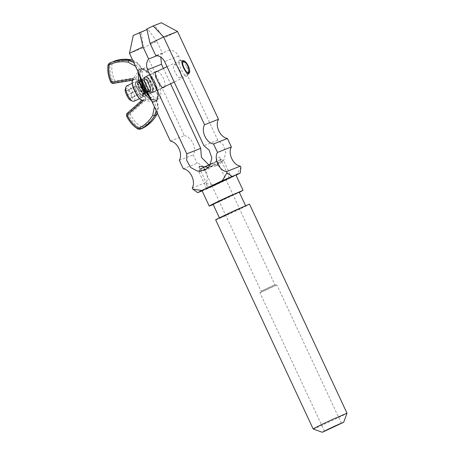 <?xml version="1.0" encoding="UTF-8"?>
<svg xmlns="http://www.w3.org/2000/svg" width="455" height="455" viewBox="0 0 455 455"><rect width="100%" height="100%" fill="white"/><g stroke="black" fill="none" stroke-linecap="round" stroke-linejoin="round"><path stroke-width="0.34" stroke-dasharray="2.27 1.71" d="M183.291 168.76L197.208 163.288C204.431 164.3 209.977 176.193 206.161 182.483L206.724 183.689L215.67 184.997L236.208 175.181L240.9 167.355M208.737 164.841L218.002 165.051L218.775 164.716L223.689 160.359L225.782 152.516L223.058 144.633L217.791 140.203L178.576 56.107C176.625 52.348 173.662 50.351 169.681 50.107L164.033 37.987L177.558 31.52M163.413 68.404L170.579 83.777M170.386 141.09L184.303 135.618L143.382 47.855L156.912 41.388L162.56 53.508L160.791 57.12M184.303 135.618C191.532 136.631 197.078 148.523 193.256 154.819L197.208 163.288M206.724 183.689L206.075 189.348L202.151 190.89M192.243 187.955L206.161 182.483M209.294 187.454L229.439 177.95L220.408 181.852L209.294 187.454M215.67 184.997L206.075 189.348M217.791 140.203L203.874 145.674M208.526 187.699L199.131 167.559C200.206 169.84 202.862 170.432 207.116 169.328C214.754 167.121 218.002 153.722 220.044 157.805C221.369 160.786 219.68 163.595 214.976 166.24L208.424 167.275M154.734 82.207C156.719 86.626 156.986 89.675 155.525 91.353C152.431 94.407 143.638 75.894 147.915 75.433C150.23 75.382 152.499 77.64 154.734 82.207C156.827 86.95 157.009 90.027 155.286 91.438C152.186 93.736 144.002 76.508 147.704 75.564C149.974 75.132 152.317 77.35 154.734 82.207M129.465 53.332L143.382 47.855L141.397 32.282L133.275 35.473M179.338 160.291L193.256 154.819M161.332 22.75L146.806 29.006M169.681 50.107L155.764 55.578M164.033 37.987L154.922 25.816M156.912 41.388L147.801 29.217L146.931 29.558M147.801 29.217L141.397 32.282M162.56 53.508L157.032 55.686M157.407 71.276C159.671 72.282 161.627 74.569 163.277 78.124C164.869 81.49 165.347 84.311 164.721 86.581M179.788 70.184C181.391 73.75 181.608 76.212 180.425 77.572C177.928 80.034 170.83 65.082 174.276 64.712C176.148 64.667 177.985 66.493 179.788 70.184M139.15 89.544L140.106 93.719L138.434 94.373L135.8 90.863L134.845 86.689L136.523 86.029L139.15 89.544L130.608 93.628L131.563 97.802L140.106 93.719M131.563 97.802L129.885 98.462L127.258 94.947L126.302 90.772L136.523 86.029M127.974 90.113L130.608 93.628M126.302 90.772L134.845 86.689M127.258 94.947L135.8 90.863M129.885 98.462L138.434 94.373M125.375 89.106C126.706 87.246 128.663 88.668 131.239 93.377C133.139 98.149 132.968 100.458 130.727 100.305M126.723 85.938C128.953 85.887 131.137 88.06 133.287 92.45C135.198 96.705 135.448 99.634 134.043 101.249M186.658 66.936C188.012 69.769 188.535 72.317 188.228 74.586L187.42 75.729C184.446 78.669 175.994 60.862 180.1 60.424L181.505 60.515C183.564 61.783 185.282 63.922 186.658 66.936M140.049 76.031C139.679 72.806 140.14 70.65 141.431 69.558C144.087 66.612 152.01 75.115 154.956 82.338C158.448 89.015 159.864 99.81 156.019 100.089C154.194 100.401 152.072 99.235 149.638 96.596M152.169 83.436C154.262 88.173 154.45 91.25 152.726 92.661C149.621 94.964 141.437 77.737 145.139 76.787C147.409 76.36 149.752 78.573 152.169 83.436M157.515 81.115C161.013 87.792 162.429 98.587 158.585 98.86L155.024 97.848C149.678 95.772 140.555 76.207 142.608 71.225L143.996 68.335C146.652 65.389 154.575 73.886 157.515 81.115M216.79 161.315L203.459 167.605L216.79 161.315M261.597 291.024L274.416 284.898L261.102 291.194M341.404 423.281L276.885 284.938C276.094 284.984 260.715 292.161 259.987 292.815L276.896 284.944L274.416 284.898M213.202 204.551L239.341 192.363M202.065 190.713L203.317 190.315C205.694 189.536 227.017 179.691 232.34 176.91L235.895 174.936M214.043 203.982L239.194 192.141M231.242 177.08L217.302 183.968L206.701 188.524L230.372 177.376M223.542 160.558L209.596 167.446L199 171.996M199.023 171.979L222.671 160.854M220.709 159.534L208.964 165.341L200.041 169.169M210.813 163.868L219.993 159.785M220.493 217.814L245.643 205.973L234.382 210.813L219.572 218.133M313.176 428.974L314.416 428.564C316.794 427.791 338.116 417.94 343.44 415.159L346.994 413.203M215.687 219.919L216.933 219.52C219.31 218.741 240.638 208.896 245.956 206.115L249.511 204.141M324.489 431.169L259.981 292.827L261.09 291.177M132.678 79.619L132.945 80.137L135.078 79.255L141.55 69.791L141.113 68.859C138.946 64.536 135.618 61.914 131.125 60.987C124.602 59.895 118.402 60.731 112.522 63.49L112.015 64.218C111.373 69.797 112.243 75.177 114.62 80.37L115.638 80.944L136.369 77.492M144.241 99.201L129.328 112.425L128.799 115.325L130.551 114.529L130.761 113.369L146.567 99.355L144.241 99.201L142.21 99.998L142.409 100.481M143.518 100.555L153.307 101.459L151.583 100.765M138.212 72.095L138.855 70.468L133.326 78.692M147.835 77.936L145.572 76.935L147.835 77.936L152.829 88.674L151.651 91.87L150.349 91.711L145.776 86.427L144.184 79.989L145.247 79.176L147.824 80.973C146.846 79.153 145.981 78.158 145.236 77.987L144.576 78.527L144.565 79.938L146.715 86.695L150.781 91.83L151.413 92.183L153.671 90.915L152.891 85.534L149.28 79.045L145.572 76.935C144.798 77.276 144.463 78.277 144.565 79.938L144.514 79.46M149.763 96.864L156.406 100.168L158.016 98.337L158.05 91.301L155.018 82.315L149.775 73.784L144.047 69.109L141.903 69.075L139.924 75.769M144.565 79.938C144.371 78.3 144.61 77.344 145.287 77.071C148.427 75.308 155.655 91.808 151.316 92.985L147.784 91.552L146.629 90.312L142.665 82.81L142.233 80.495L143.006 78.158C146.152 76.4 153.375 92.894 149.035 94.077L145.526 92.655L144.354 91.404L140.39 83.896L139.952 81.581L140.726 79.25C143.871 77.492 151.094 93.986 146.755 95.163L143.24 93.741L142.074 92.49L138.11 84.988L137.672 82.656L138.451 80.336C141.59 78.578 148.819 95.072 144.48 96.255L140.97 94.839L139.793 93.582L135.829 86.075L135.397 83.766L136.17 81.428C139.315 79.671 146.538 96.164 142.199 97.342L142.546 96.887M142.927 96.193L141.374 88.429L136.398 82.264L134.145 85.574L137.734 94.196L138.832 95.652C140.066 96.96 141.113 97.546 141.971 97.415M141.88 100.288L142.108 100.083C138.445 101.055 129.521 81.911 132.809 80.148L132.451 80.222M147.824 80.973C150.429 84.306 151.919 91.216 149.712 91.796L146.777 90.613L145.924 89.715L142.705 83.811L142.324 81.877L142.563 80.325M142.898 80.165C145.31 78.812 150.952 91.916 147.437 92.888L144.514 91.722L143.649 90.807L140.43 84.897L140.049 82.958L140.288 81.411M140.618 81.257C143.029 79.898 148.671 93.002 145.156 93.975L142.233 92.803L141.368 91.899L138.149 85.989L137.768 84.038L138.28 82.372M138.343 82.344C140.749 80.99 146.396 94.094 142.881 95.067L141.915 95.101L139.93 93.872L135.448 84.539L136.108 82.548M142.967 96.039L141.641 88.486L137.131 82.594M147.733 77.845L149.496 79.972L152.698 87.838L152.863 89.163L151.6 92.848C147.699 94.976 139.713 78.84 143.291 78.021L145.452 78.937L147.215 81.058L150.417 88.93L150.588 90.249L149.32 93.94C145.418 96.062 137.433 79.932 141.016 79.113L143.177 80.023L144.935 82.15L148.142 90.016L148.307 91.341L147.039 95.027C143.143 97.154 135.152 81.024 138.735 80.205L140.896 81.115L142.66 83.242L145.862 91.108L146.032 92.428L144.764 96.119C140.862 98.24 132.877 82.11 136.454 81.291L138.621 82.201L140.379 84.329L143.581 92.194L143.752 93.52L142.199 97.342M144.844 96.079L144.48 96.255M147.124 94.993L146.755 95.163M149.405 93.901L149.035 94.077M151.68 92.814L151.316 92.985M145.247 79.176L146.476 79.881L147.92 81.655L150.377 87.929L150.491 88.873L149.428 91.933C146.26 93.65 139.856 80.916 142.614 80.302L144.195 80.967L145.64 82.747L148.102 89.015L148.216 89.959L147.153 93.025C143.985 94.742 137.575 82.002 140.333 81.394L141.915 82.059L143.365 83.834L145.822 90.107L145.936 91.051L144.872 94.111C141.704 95.829 135.3 83.094 138.053 82.48L139.639 83.146L141.084 84.926L143.541 91.193L143.507 94.014L142.563 95.755C141.346 96.579 139.736 96.062 137.734 94.196M141.915 95.101L142.819 95.095L143.444 94.276M142.938 78.186L143.291 78.021M140.663 79.278L141.016 79.113M138.383 80.364L138.735 80.205M136.108 81.456L136.454 81.291M142.569 97.171L142.483 97.205C141.539 97.558 140.322 97.04 138.832 95.652M153.307 101.459L154.734 101.237L154.871 101.539L156.219 110.701M157.367 113.17L158.408 106.919L156.765 100.436L156.281 100.288L156.765 100.436L155.798 101.084L154.734 101.237M146.567 99.355L156.281 100.288C160.774 94.89 149.189 70.036 141.829 69.296L141.55 69.791M126.666 116.156L128.799 115.325C131.376 120.757 135.118 125.074 140.026 128.276L142.21 128.441L142.085 126.9L141.215 126.831C136.551 123.788 132.996 119.688 130.551 114.529M132.667 60.202L138.093 63.353L141.852 68.46L141.829 69.296L141.994 68.762L140.515 69.109L138.855 70.468M138.917 73.608L140.709 68.995L143.274 68.859L148.779 73.181L153.978 81.172L157.657 91.29L157.726 99.093L156.975 100.362L156.008 101.01L150.81 99.11M178.576 56.107L164.659 61.579M135.078 79.255C138.741 78.283 147.665 97.427 144.377 99.19M154.387 106.783L152.687 101.397M153.119 102.335L157.003 100.709L156.81 100.293M137.876 129.078L137.996 129.078C133.088 125.87 129.345 121.553 126.769 116.122L127.298 113.221L129.328 112.425L130.761 113.369M140.18 129.243L137.996 129.078L140.026 128.276L141.215 126.831M156.901 100.737L156.162 101.135C158.084 105.571 157.965 109.843 155.82 113.949C152.505 119.739 147.926 124.056 142.085 126.9M155.729 100.202L156.162 101.135M156.52 114.944L155.82 113.949M145.276 99.349C148.233 96.938 139.492 78.192 135.55 78.487M139.964 69.558L133.685 62.386M135.482 66.231L138.07 70.053L141.949 68.426L142.142 68.841M138.07 70.053L138.502 70.986M108.006 65.031L108.097 64.957C107.42 70.826 108.335 76.497 110.838 81.963L113.386 83.39L115.416 82.594L115.638 80.944M134.976 79.341L115.416 82.594L112.868 81.166C110.36 75.701 109.45 70.03 110.127 64.155L111.384 62.346L109.359 63.143L108.097 64.957L110.127 64.155L112.015 64.218M110.741 81.997L114.62 80.37M141.852 68.46L141.113 68.859M130.778 59.736L131.125 60.987M113.454 61.448L111.384 62.346L112.522 63.49M218.002 165.051L214.976 166.24M204.085 170.523L207.116 169.334M152.96 92.581L164.067 87.269M145.35 76.662L156.457 71.35M180.425 77.572L188.967 73.482M174.276 64.712L182.825 60.629M229.439 177.95L220.044 157.805M188.495 73.585L188.228 74.586M182.449 60.936L181.505 60.515M187.42 75.729L174.202 82.048M163.118 87.349L139.577 98.599M180.1 60.424L167.03 66.669M155.803 72.038L132.263 83.293M156.469 99.924L159.034 98.701M141.835 69.314L144.4 68.091M217.297 161.15L274.928 284.733M203.459 167.605L261.09 291.189M220.755 159.534L223.57 160.558L231.282 177.086M198.977 172.036L206.678 188.558M198.977 172.024L200.001 169.209M146.794 90.63L147.807 91.569M142.33 81.877L142.233 80.495M144.519 91.722L145.532 92.661M140.049 82.964L139.952 81.581M142.233 92.809L143.24 93.741M137.768 84.044L137.677 82.662M135.459 84.681L135.397 83.766M140.032 93.969L140.97 94.833M139.639 83.146L138.621 82.201M143.655 92.143L143.752 93.52M141.915 82.059L140.896 81.115M145.936 91.051L146.032 92.428M144.195 80.967L143.177 80.023M148.216 89.959L148.307 91.341M146.476 79.881L145.452 78.937M150.491 88.873L150.588 90.249M152.835 88.674L152.863 89.163M157.396 113.238L158.505 106.982L157.003 100.709M132.905 80.148L132.445 80.228M132.644 60.151L138.121 63.268L141.949 68.426M151.413 92.183L150.349 91.711M144.571 78.55L144.184 79.989M136.381 82.258L137.177 82.611M143.274 68.859L144.047 69.109M157.726 99.093L158.016 98.337"/><path stroke-width="0.68" d="M202.151 190.89L197.709 192.636L192.801 189.161L201.753 190.469L222.29 180.652L240.251 173.008L240.9 167.355L240.337 166.149C233.114 165.137 227.568 153.238 231.385 146.948L227.437 138.479C220.214 137.467 214.663 125.569 218.485 119.278L177.558 31.52L163.641 36.992L150.11 43.458L155.764 55.578C159.745 55.823 162.708 57.825 164.659 61.579L203.874 145.674L209.141 150.105L211.865 157.987L209.772 165.836L204.852 170.187L197.606 171.148L190.645 167.491L186.743 160.507L186.783 153.841L147.568 69.751C145.941 65.838 146.3 62.25 148.643 58.985L142.989 46.859L129.465 53.332L133.275 35.473L146.931 29.558M170.579 83.777L200.7 148.37L201.406 157.328L208.737 164.841M160.791 57.12L161.485 64.274L163.413 68.404M192.801 189.161L192.243 187.955C196.06 181.664 190.514 169.772 183.291 168.76L179.338 160.291C183.16 154 177.609 142.102 170.386 141.09L129.465 53.332M222.29 180.652L226.982 172.826L226.419 171.62L240.337 166.149M150.11 43.458L146.806 29.006L153.216 25.941L163.641 36.992L204.568 124.75C200.746 131.046 206.291 142.938 213.52 143.951L217.467 152.419C213.651 158.71 219.196 170.608 226.419 171.62M231.891 176.301L226.982 172.826M197.709 192.636L201.753 190.469M240.251 173.008L236.208 175.181M200.7 148.37L186.783 153.841M208.424 167.275L199.415 166.263L199.131 167.559M213.52 143.951L227.437 138.479M217.467 152.419L231.385 146.948M188.33 66.1C189.94 69.666 190.15 72.129 188.967 73.482C186.476 75.951 179.372 60.998 182.825 60.629C184.69 60.583 186.527 62.409 188.33 66.1M204.568 124.75L218.485 119.278M153.216 25.941L161.332 22.75L177.558 31.52M157.032 55.686L148.643 58.985M164.721 86.581L164.067 87.269C160.979 90.323 152.186 71.81 156.457 71.35L157.407 71.276M142.989 46.859L139.685 32.407M139.577 98.599L134.043 101.249L132.644 101.158L130.727 100.305C128.577 100.18 124.135 90.954 125.375 89.106L125.916 87.087L126.723 85.938L132.263 83.293M187.926 66.259L189.024 71.611C187.46 77.231 178.997 59.4 184.315 61.761C185.759 62.648 186.965 64.149 187.926 66.259M132.644 101.158C129.942 100.999 124.363 89.402 125.916 87.087M149.638 96.596C145.395 92.433 140.402 81.724 140.049 76.031M239.341 192.363L243.061 190.309L228.456 196.623C220.595 200.217 208.265 206.229 209.237 206.081L213.202 204.551M243.061 190.309L235.895 174.936L221.289 181.249C213.429 184.849 201.099 190.855 202.065 190.713L209.237 206.081M239.194 192.141L227.932 196.981L213.116 204.295M200.376 168.959L210.813 163.868M313.165 428.963L215.687 219.919C214.72 220.061 227.045 214.055 234.905 210.455L249.511 204.141L346.994 413.191L332.389 419.504C324.529 423.104 312.198 429.111 313.165 428.963L322.191 432.25M325.115 430.97L341.404 423.281C341.028 423.122 324.756 430.72 324.489 431.169L325.115 430.97M322.982 431.994L343.673 422.257L334.419 426.227L322.237 432.25M110.838 81.963L111.577 81.57L112.595 82.139L133.326 78.692L132.678 79.619L132.809 80.148M142.108 100.083L143.518 100.555L127.718 114.569L127.508 115.729L126.769 116.122M151.583 100.765L146.3 95.726L141.539 87.747L138.536 79.079L138.212 72.095M139.924 75.769L143.291 86.928L149.763 96.864M127.508 115.729C129.954 120.888 133.508 124.988 138.172 128.031L139.042 128.094L140.18 129.243L137.876 129.078C132.968 125.881 129.231 121.57 126.666 116.156C126.325 114.529 126.518 113.562 127.241 113.255L142.21 99.998M111.577 81.57C109.2 76.377 108.33 70.991 108.972 65.412L109.479 64.69L109.342 63.148L111.424 62.244L109.359 63.143M150.81 99.11L143.143 88.634L138.917 73.608M161.485 64.274L147.568 69.751M132.678 79.619C129.726 82.031 138.462 100.777 142.409 100.481M139.042 128.094C144.883 125.25 149.462 120.933 152.772 115.143L154.49 115.741C151.037 121.775 146.265 126.274 140.18 129.243L142.233 128.429M156.219 110.701L154.49 115.741L156.617 114.768M152.772 115.143L154.387 106.783M138.172 128.031L137.996 129.078M127.718 114.569L127.298 113.221M141.926 128.555L142.21 128.441C148.296 125.478 153.068 120.979 156.52 114.944L157.367 113.17M109.479 64.69C115.354 61.931 121.559 61.095 128.077 62.181L128.748 60.532L119.944 60.197L111.424 62.244L121.974 59.4L130.955 59.764M128.077 62.181L135.482 66.231M133.685 62.386L128.748 60.532L130.778 59.736L132.667 60.202M108.972 65.412L108.097 64.957M112.595 82.139L113.386 83.39L132.945 80.137M132.905 80.148L113.386 83.39M189.024 71.611L188.495 73.585M184.315 61.761L182.449 60.936M174.202 82.048L163.118 87.349M167.03 66.669L155.803 72.038M245.672 205.933L239.216 192.101M219.532 218.121L213.082 204.289M346.994 413.203L343.713 422.217M132.632 79.688C131.87 81.729 132.155 84.664 133.48 88.48L136.972 95.425C138.849 97.558 138.064 97.99 142.301 100.47M142.148 100.037L127.241 113.255M140.038 129.3L142.222 128.435C148.347 125.455 153.142 120.939 156.605 114.876L157.396 113.238M113.346 83.401C112.578 83.743 111.708 83.276 110.741 81.997C108.239 76.548 107.329 70.895 108.006 65.031L109.342 63.148M113.454 61.448C119.051 59.275 124.852 58.701 130.869 59.724L132.644 60.151"/></g></svg>

